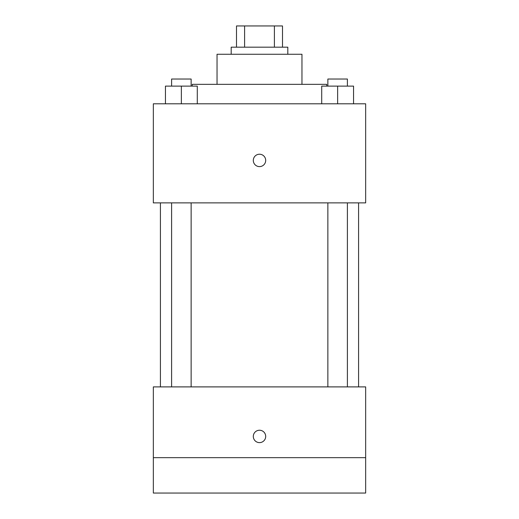 <?xml version="1.0" encoding="UTF-8"?>
<svg xmlns="http://www.w3.org/2000/svg" width="519" height="519" viewBox="0 0 519 519"><rect width="100%" height="100%" fill="white"/><g stroke="black" fill="none" stroke-linecap="round" stroke-linejoin="round"><path stroke-width="0.78" d="M244.605 47.184L244.605 25.95L236.502 25.95L236.502 47.184L236.502 25.95M244.605 25.95L282.498 25.95L282.498 47.184M274.395 47.184L274.395 25.95M231.189 54.261L231.189 47.184L287.811 47.184L287.811 54.261M217.039 84.338L217.039 54.261L301.961 54.261L301.961 84.338M192.264 86.109L192.264 84.338L326.736 84.338L326.736 86.109M153.339 103.8L365.661 103.8L365.661 202.884L153.339 202.884L153.339 103.8M259.5 166.612A6.196 6.196 0 0 1 254.135 157.322A6.196 6.196 0 0 1 264.865 157.322A6.196 6.196 0 0 1 259.5 166.612M153.339 386.889L365.661 386.889L365.661 493.05L153.339 493.05L153.339 386.889M259.5 442.623A6.196 6.196 0 0 1 254.135 433.333A6.196 6.196 0 0 1 264.865 433.333A6.196 6.196 0 0 1 259.5 442.623M153.339 457.661L365.661 457.661M321.709 103.8L321.709 86.109L353.556 86.109L353.556 103.8L353.556 86.109M337.635 103.8L337.635 86.109M347.399 86.109L347.399 79.031L327.865 79.031L327.865 86.109M165.444 103.8L165.444 86.109L197.291 86.109L197.291 103.8L197.291 86.109M181.365 103.8L181.365 86.109M191.135 86.109L191.135 79.031L171.601 79.031L171.601 86.109M358.584 386.889L358.584 202.884M160.416 386.889L160.416 202.884M327.865 202.884L327.865 386.889M347.399 202.884L347.399 386.889M191.135 386.889L191.135 202.884M171.601 386.889L171.601 202.884"/></g></svg>
